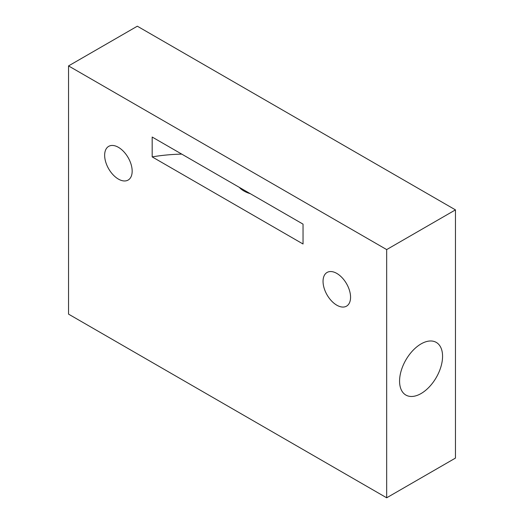 <?xml version="1.0" encoding="UTF-8"?>
<svg xmlns="http://www.w3.org/2000/svg" width="524" height="524" viewBox="0 0 524 524"><rect width="100%" height="100%" fill="white"/><g stroke="black" fill="none" stroke-linecap="round" stroke-linejoin="round"><path stroke-width="0.79" d="M239.298 187.337A25.538 14.744 0 0 0 250.308 193.697M118.411 179.097A19.454 11.233 -120 0 0 128.138 180.059A19.454 11.233 -120 0 0 128.138 157.593A19.454 11.233 -120 0 0 108.684 146.36A19.454 11.233 -120 0 0 105.697 161.955A19.454 11.233 -120 0 0 118.411 179.097M336.808 305.191A19.454 11.233 -120 0 0 346.534 306.154A19.454 11.233 -120 0 0 346.534 283.687A19.454 11.233 -120 0 0 327.074 272.454A19.454 11.233 -120 0 0 324.094 288.043A19.454 11.233 -120 0 0 336.808 305.191M386.673 249.588L68.539 65.913L68.539 314.125L386.673 497.8L386.673 249.588L455.461 209.875L137.327 26.2L68.539 65.913M303.036 243.994L303.036 224.134L152.176 137.039L152.176 156.892L303.036 243.994M421.067 343.908A30.399 17.554 120 0 0 401.207 370.697A30.399 17.554 120 0 0 405.871 395.057A30.399 17.554 120 0 0 436.269 377.503A30.399 17.554 120 0 0 436.269 342.401A30.399 17.554 120 0 0 421.067 343.908M455.461 209.875L455.461 458.087L386.673 497.8M181.763 154.115A121.601 70.203 0 0 0 152.176 156.892"/></g></svg>
